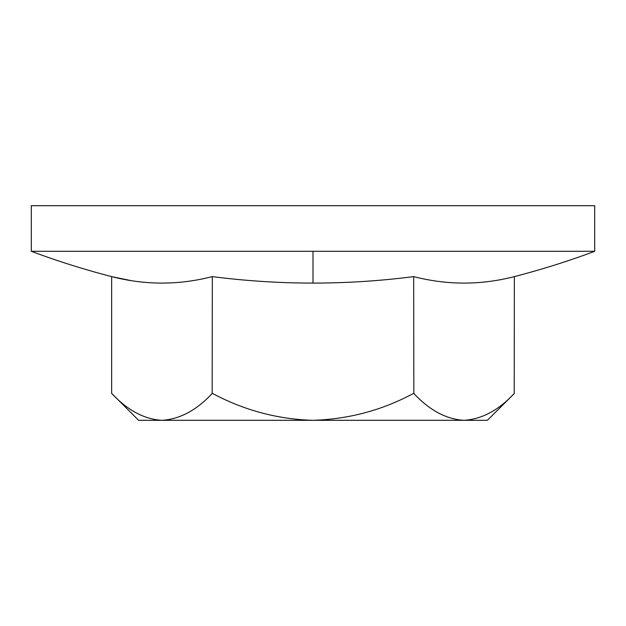 <?xml version="1.0" encoding="UTF-8"?>
<svg xmlns="http://www.w3.org/2000/svg" width="626" height="626" viewBox="0 0 626 626"><rect width="100%" height="100%" fill="white"/><g stroke="black" fill="none" stroke-linecap="round" stroke-linejoin="round"><path stroke-width="0.94" d="M594.7 251.292L594.7 205.688L31.3 205.688L31.3 251.292L594.7 251.292C568.361 261.136 541.584 269.571 514.361 276.606L514.212 393.488C498.609 410.249 481.879 419.193 464.022 420.312L138.612 420.312L111.788 393.488C127.579 410.335 144.309 419.279 161.977 420.312L168.128 419.882M131.773 280.761L111.639 276.606C145.201 285.253 178.754 285.253 212.316 276.606A785.74 785.74 0 0 0 413.684 276.606C447.246 285.253 480.799 285.253 514.361 276.606M514.361 393.488L487.388 420.312L464.022 420.312C446.354 419.279 429.624 410.335 413.833 393.488L413.684 276.606M212.316 276.606L212.167 393.488C196.564 410.249 179.834 419.193 161.977 420.312M413.684 393.488L413.387 393.488C382.173 410.249 348.713 419.193 313 420.312C277.67 419.279 244.21 410.335 212.613 393.488L212.316 393.488M464.022 420.312L470.173 419.882M31.3 251.292C57.639 261.136 84.416 269.571 111.639 276.606L111.639 393.488M313 251.292L313 283.085"/></g></svg>
